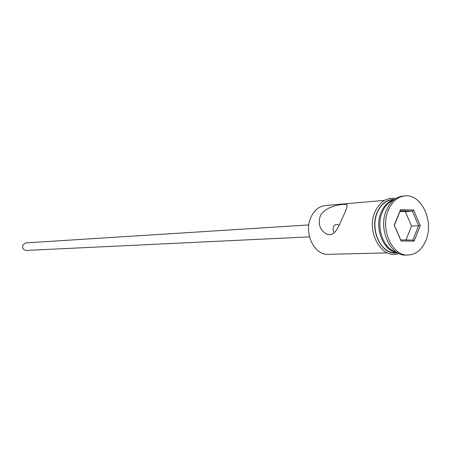 <?xml version="1.0" encoding="UTF-8"?>
<svg xmlns="http://www.w3.org/2000/svg" width="451" height="451" viewBox="0 0 451 451"><rect width="100%" height="100%" fill="white"/><g stroke="black" fill="none" stroke-linecap="round" stroke-linejoin="round"><path stroke-width="0.68" d="M384.477 200.379L325.419 205.509C319.082 206.282 314.251 210.205 310.925 217.286C303.478 232.784 314.195 255.491 328.142 254.33L387.398 252.87M339.152 225.241L336.711 224.412L335.832 224.575L334.276 225.517L333.379 226.842C332.691 228.905 333.024 230.833 334.377 232.631M309.476 236.865L26.203 250.44C23.119 249.882 22.054 247.994 23.001 244.775L25.786 242.909L308.811 224.942M320.047 216.615C317.955 224.423 320.092 230.19 326.451 233.906C335.025 238.156 339.214 224.987 343.825 214.873C347.174 208.08 347.884 204.585 345.951 204.399C341.92 203.852 324.122 206.395 320.047 216.615M393.492 200.154C388.638 202.093 384.923 206.062 382.341 212.055C375.582 227.107 383.53 249.459 396.39 252.098M404.874 195.903L402.906 196.078C395.685 196.986 390.177 201.698 386.4 210.217C377.893 228.933 390.262 256.45 406.193 255.097L408.166 255.057C416.081 254.494 421.995 249.606 425.919 240.394C434.24 221.323 421.392 193.597 404.874 195.903C397.641 196.805 392.133 201.529 388.35 210.07C379.838 228.832 392.218 256.41 408.166 255.057M394.275 199.528L392.364 199.697C385.797 200.498 380.802 204.737 377.374 212.415C369.685 229.232 380.875 253.924 395.313 252.678L397.235 252.628M394.022 199.725C388.407 201.259 384.134 205.397 381.191 212.139C374.026 227.969 383.333 251.427 396.959 252.464M401.091 240.997L394.225 225.179L400.573 209.63L413.601 210.025L420.287 225.68L414.125 241.099L401.091 240.997L400.736 239.949L412.868 240.05L418.613 225.709L412.383 211.141L400.257 210.78L394.354 225.241L400.736 239.949M405.945 239.994L411.537 226.092L420.287 225.68M411.537 226.092L405.336 211.649L412.383 211.141L413.601 210.025M405.336 211.649L399.969 211.491M414.125 241.099L412.868 240.05M400.257 210.78L400.573 209.63M394.445 199.404C386.919 199.297 381.168 203.587 377.199 212.28C368.901 230.309 382.206 256.439 397.416 252.735M398.893 253.507C382.121 260.255 365.688 231.831 375.057 211.756C379.877 201.574 386.8 197.143 395.831 198.468M345.951 204.393L347.078 205.284"/></g></svg>
